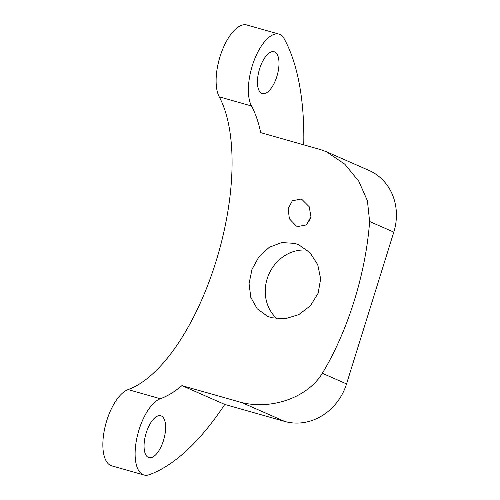<?xml version="1.0" encoding="UTF-8"?>
<svg xmlns="http://www.w3.org/2000/svg" width="500" height="500" viewBox="0 0 500 500"><rect width="100%" height="100%" fill="white"/><g stroke="black" fill="none" stroke-linecap="round" stroke-linejoin="round"><path stroke-width="0.75" d="M143.981 475A39.8 17.125 105.8 0 1 136.925 437.806A39.8 17.125 105.8 0 1 160.35 398.744A163.975 70.562 105.8 0 0 181.925 385.625L224.775 404.438A243.575 104.819 -74.2 0 1 149.325 474.675A39.8 17.125 105.8 0 1 143.981 475L111.719 465.85A39.8 17.125 -74.2 0 1 104.663 428.656A39.8 17.125 -74.2 0 1 128.094 389.594A163.975 70.562 -74.2 0 0 215.919 261.737A163.975 70.562 -74.2 0 0 219.244 96.831A40.05 17.237 -74.2 0 1 222.006 50.938A40.05 17.237 -74.2 0 1 246.887 25L279.15 34.15A40.05 17.237 -74.2 0 1 282.85 36.45A243.575 104.819 -74.2 0 1 303.756 144.856M294.75 243.375L281.688 242.562L269.288 247.275L258.988 256.706L251.938 269.488L249.062 283.738L250.825 297.419L257.162 308.744L267.519 316.288L271.588 317.744L285.169 318.781L298.819 314.619L310.419 305.763L318.119 293.269L320.65 278.863L317.738 264.675L310.044 252.763L298.875 244.856L294.75 243.375M307.331 250.188A39.006 35.144 -66.3 0 0 268.888 274.206A39.006 35.144 -66.3 0 0 277.062 318.812M300.675 199.1L292.337 200.794L288.094 208.725L289.394 218.819L296.3 226.05L297.706 226.556L306.431 224.906L310.931 216.794L309.256 206.806L302.094 199.613L300.675 199.1M310.856 217.231A13.269 11.956 -66.3 0 0 309.587 221.062M224.775 404.438L284.688 421.425A53.069 47.819 -66.3 0 0 346.531 383.906L393.806 232.119L369.619 221.5L367.419 200.775L358.8 181.281L344.875 164.256L326.425 151.744L320.631 149.644L260.719 132.65A163.975 70.562 105.8 0 0 251.506 105.981A40.05 17.237 -74.2 0 1 254.269 60.087A40.05 17.237 -74.2 0 1 279.15 34.15M161.3 415.962A21.756 9.363 -74.2 0 1 163.669 439.881A21.756 9.363 -74.2 0 1 148.9 457.644A21.756 9.363 -74.2 0 1 148.375 457.45A21.756 9.363 -74.2 0 1 146.012 433.531A21.756 9.363 -74.2 0 1 160.775 415.775A21.756 9.363 -74.2 0 1 161.3 415.962M274.681 51.938A21.756 9.363 -74.2 0 1 277.05 75.856A21.756 9.363 -74.2 0 1 262.288 93.612A21.756 9.363 -74.2 0 1 261.762 93.425A21.756 9.363 -74.2 0 1 259.394 69.506A21.756 9.363 -74.2 0 1 274.156 51.744A21.756 9.363 -74.2 0 1 274.681 51.938M181.925 385.625L241.838 402.612C272.462 409.963 307.894 397.175 322.344 373.281A163.975 70.562 -74.2 0 0 369.619 221.5M393.806 232.119A53.069 47.819 -66.3 0 0 369.056 170.456L326.425 151.744M251.506 105.981L219.244 96.831M160.35 398.744L128.094 389.594M284.688 421.425L241.838 402.612M346.531 383.906L322.344 373.281"/></g></svg>
